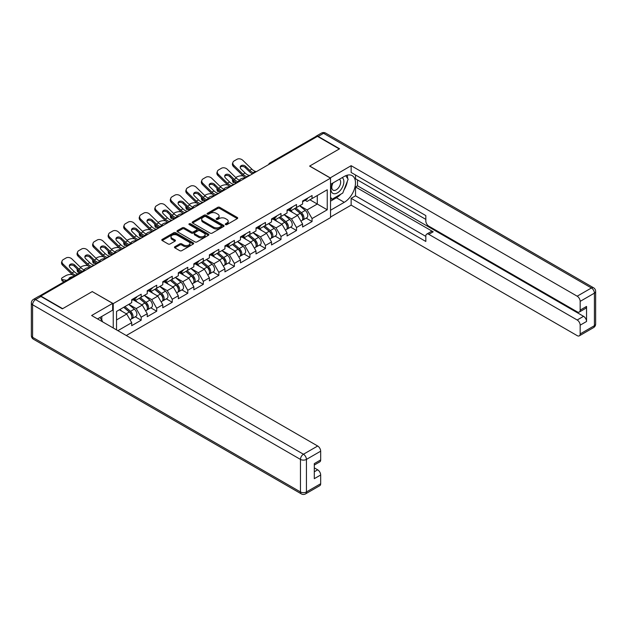 <?xml version="1.0" encoding="UTF-8"?>
<svg xmlns="http://www.w3.org/2000/svg" width="627" height="627" viewBox="0 0 627 627"><rect width="100%" height="100%" fill="white"/><g stroke="black" fill="none" stroke-linecap="round" stroke-linejoin="round"><path stroke-width="0.94" d="M225.548 224.607A0.964 0.556 0 0 0 226.919 224.607L237.304 218.611A1.379 0.799 0 0 0 237.711 218.047A1.379 0.799 0 0 0 237.304 217.483L219.709 207.325A1.379 0.799 0 0 0 217.757 207.325L207.372 213.321A0.964 0.556 0 0 0 207.082 213.713A0.964 0.556 0 0 0 207.372 214.113A0.964 0.556 0 0 0 208.736 214.113L210.084 213.337A4.42 2.555 0 0 1 216.339 213.337L217.804 214.183A4.42 2.555 0 0 1 219.097 215.986A4.42 2.555 0 0 1 217.804 217.788L216.456 218.564A0.964 0.556 0 0 0 216.174 218.964A0.964 0.556 0 0 0 216.456 219.356A0.964 0.556 0 0 0 217.828 219.356L219.176 218.58A4.42 2.555 0 0 1 225.43 218.58L226.896 219.426A4.42 2.555 0 0 1 228.189 221.237A4.42 2.555 0 0 1 226.896 223.04L225.548 223.815A0.964 0.556 0 0 0 225.265 224.207A0.964 0.556 0 0 0 225.548 224.607L225.548 223.815M174.847 246.717A1.379 0.799 0 0 0 174.439 247.281A1.379 0.799 0 0 0 174.847 247.845L179.784 250.69A1.379 0.799 0 0 0 181.736 250.69L193.273 244.036A1.379 0.799 0 0 0 193.672 243.472A1.379 0.799 0 0 0 193.273 242.908L175.678 232.742A1.379 0.799 0 0 0 173.718 232.742L162.189 239.404A1.379 0.799 0 0 0 161.782 239.969A1.379 0.799 0 0 0 162.189 240.533L168.154 243.974A1.379 0.799 0 0 0 170.105 243.974L175.043 241.129A1.379 0.799 0 0 0 175.442 240.564A1.379 0.799 0 0 0 175.043 240L172.088 238.291A3.699 2.132 0 0 1 170.999 236.779A3.699 2.132 0 0 1 173.287 234.811A3.699 2.132 0 0 1 177.316 235.274L188.899 241.959A3.699 2.132 0 0 1 189.981 243.472A3.699 2.132 0 0 1 187.7 245.439A3.699 2.132 0 0 1 183.664 244.977L181.736 243.864A1.379 0.799 0 0 0 179.784 243.864L174.847 246.717L174.847 247.845L179.784 245.016L179.784 243.864M92.334 291.539L62.661 308.672L40.849 296.077L317.481 136.365L339.293 148.96L309.613 166.092L330.531 178.162L113.244 303.609L92.334 291.649M210.178 233.142A1.379 0.799 0 0 0 212.138 233.142L223.667 226.48A1.379 0.799 0 0 0 224.074 225.916A1.379 0.799 0 0 0 223.667 225.352L206.071 215.194A1.379 0.799 0 0 0 204.12 215.194L192.583 221.856A1.379 0.799 0 0 0 192.183 222.42A1.379 0.799 0 0 0 192.583 222.985L210.178 233.142M189.597 224.819A0.964 0.556 0 0 1 190.584 224.952L190.584 223.8L208.47 234.13A1.379 0.799 0 0 1 208.877 234.694A1.379 0.799 0 0 1 208.47 235.258L196.933 241.92A1.379 0.799 0 0 1 194.981 241.92L177.386 231.755L182.324 228.933L182.324 227.781L177.386 230.626A1.379 0.799 0 0 0 176.979 231.191A1.379 0.799 0 0 0 177.386 231.755L177.386 230.626M182.324 228.933A1.379 0.799 0 0 1 184.275 228.933L184.275 227.781A1.379 0.799 0 0 0 182.324 227.781M184.275 227.781L191.415 231.896A1.379 0.799 0 0 0 193.367 231.896L196.643 230.007A1.379 0.799 0 0 0 197.05 229.443A1.379 0.799 0 0 0 196.643 228.879L189.213 224.591A0.964 0.556 0 0 1 188.931 224.2A0.964 0.556 0 0 1 189.526 223.682A0.964 0.556 0 0 1 190.584 223.8M113.244 327.984L113.244 303.609M126.293 335.516L330.531 217.608L330.531 178.162M135.267 316.784L141.177 320.201L141.177 317.207L136.2 308.586L128.833 304.33M141.177 320.201L131.717 325.656L131.717 322.67L117.876 330.664M116.536 329.888L116.536 311.431L131.717 302.661L131.717 299.675L141.177 294.212L141.177 297.198L147.251 293.695L147.251 290.701L156.711 285.246L156.711 288.232L162.785 284.729L162.785 281.735L172.245 276.272L172.245 279.266L178.319 275.755L178.319 272.769L187.779 267.306L187.779 270.292L193.853 266.788L193.853 263.795L203.313 258.34L203.313 261.326L209.387 257.822L209.387 254.828L218.847 249.366L218.847 252.36L224.921 248.848L224.921 245.862L234.388 240.4L234.388 243.386L240.462 239.882L240.462 236.896L249.922 231.434L249.922 234.42L255.996 230.916L255.996 227.922L265.456 222.46L265.456 225.454L271.53 221.942L271.53 218.956L280.99 213.493L280.99 216.48L287.064 212.976L287.064 209.99L296.524 204.527L296.524 207.513L302.598 204.01L302.598 201.016L312.058 195.553L312.058 198.547L327.239 189.777L327.239 209.786L312.058 218.557L307.073 209.927L299.706 205.672M306.148 218.133L312.058 221.543L312.058 218.557M312.058 221.543L302.598 227.005L302.598 224.011L296.524 227.523L291.539 218.901L284.172 214.646M290.614 227.099L296.524 230.509L296.524 227.523M296.524 230.509L287.064 235.971L287.064 232.985L280.99 236.489L276.005 227.867L268.638 223.612M275.081 236.065L280.99 239.483L280.99 236.489M280.99 239.483L271.53 244.945L271.53 241.951L265.456 245.463L260.471 236.834L253.104 232.578M259.547 245.039L265.456 248.449L265.456 245.463M265.456 248.449L255.996 253.911L255.996 250.918L249.922 254.429L244.938 245.808L237.57 241.552M244.013 254.006L249.922 257.415L249.922 254.429M249.922 257.415L240.462 262.878L240.462 259.892L234.388 263.395L229.404 254.774L222.036 250.518M228.479 262.972L234.388 266.389L234.388 263.395M234.388 266.389L224.921 271.852L224.921 268.858L218.847 272.369L213.87 263.74L206.502 259.484M212.945 271.946L218.847 275.355L218.847 272.369M218.847 275.355L209.387 280.818L209.387 277.824L203.313 281.335L198.336 272.714L190.969 268.458M197.411 280.912L203.313 284.321L203.313 281.335M203.313 284.321L193.853 289.784L193.853 286.798L187.779 290.301L182.802 281.68L175.435 277.424M181.877 289.878L187.779 293.295L187.779 290.301M187.779 293.295L178.319 298.75L178.319 295.764L172.245 299.267L167.268 290.646L159.901 286.39M166.335 298.852L172.245 302.261L172.245 299.267M172.245 302.261L162.785 307.724L162.785 304.73L156.711 308.241L151.734 299.62L144.367 295.364M150.801 307.818L156.711 311.227L156.711 308.241M156.711 311.227L147.251 316.69L147.251 313.704L141.177 317.207M134.272 298.961L136.2 300.074L141.177 297.198M136.2 308.586L142.274 305.075L132.979 299.714M147.251 313.704L142.274 305.075M149.806 289.995L151.734 291.108L156.711 288.232M151.734 299.62L157.808 296.109L148.513 290.74M162.785 304.73L157.808 296.109M165.34 281.029L167.268 282.142L172.245 279.266M167.268 290.646L173.342 287.142L164.047 281.774M178.319 295.764L173.342 287.142M180.874 272.055L182.802 273.168L187.779 270.292M182.802 281.68L188.876 278.169L179.581 272.808M193.853 286.798L188.876 278.169M196.416 263.089L198.336 264.202L203.313 261.326M198.336 272.714L204.41 269.202L195.115 263.834M209.387 277.824L204.41 269.202M211.95 254.123L213.87 255.236L218.847 252.36M213.87 263.74L219.944 260.236L210.648 254.868M224.921 268.858L219.944 260.236M227.483 245.149L229.404 246.262L234.388 243.386M229.404 254.774L235.478 251.262L226.182 245.902M240.462 259.892L235.478 251.262M243.017 236.183L244.938 237.296L249.922 234.42M244.938 245.808L251.012 242.296L241.716 236.928M255.996 250.918L251.012 242.296M258.551 227.217L260.471 228.33L265.456 225.454M260.471 236.834L266.546 233.33L257.258 227.962M271.53 241.951L266.546 233.33M274.085 218.243L276.005 219.356L280.99 216.48M276.005 227.867L282.079 224.356L272.792 218.995M287.064 232.985L282.079 224.356M289.619 209.277L291.539 210.39L296.524 207.513M291.539 218.901L297.613 215.39L288.326 210.021M302.598 224.011L297.613 215.39M315.992 137.235L270.88 163.271M270.245 163.639A2.116 1.223 120 0 1 270.778 163.216A2.116 1.223 60 0 0 269.728 163.114L314.832 137.07A2.116 1.223 60 0 1 315.89 137.172M305.153 200.311L307.073 201.424L312.058 198.547M307.073 209.927L317.286 204.034L317.286 195.53L327.239 189.777M309.918 199.786L327.239 209.786M116.536 319.942L126.74 314.049L119.373 309.793M131.717 322.67L126.74 314.049M225.939 224.74L226.896 224.192A4.42 2.555 0 0 0 228.189 222.381L228.189 221.237M219.097 215.986L219.097 217.138A4.42 2.555 0 0 1 217.804 218.941L216.848 219.497M237.288 218.619L219.709 208.47A1.379 0.799 0 0 0 217.757 208.47L207.756 214.246M223.651 226.496L206.071 216.346A1.379 0.799 0 0 0 204.12 216.346L192.607 222.993M221.221 226.316A0.964 0.556 0 0 0 221.511 225.916A0.964 0.556 0 0 0 221.221 225.524L205.781 216.605A0.964 0.556 0 0 0 204.41 216.605L202.999 217.428A4.42 2.555 0 0 0 201.698 219.231A4.42 2.555 0 0 0 202.999 221.033L213.548 227.131A4.42 2.555 0 0 0 219.811 227.131L221.221 226.316L221.221 227.46A0.964 0.556 0 0 0 221.511 227.068L221.511 225.916M201.698 219.231L201.698 220.383A4.42 2.555 0 0 0 202.999 222.185L202.999 221.033M221.221 227.46L219.811 228.283A4.42 2.555 0 0 1 213.548 228.283L202.999 222.185M184.275 228.933L191.415 233.048A1.379 0.799 0 0 0 193.367 233.048L196.643 231.159A1.379 0.799 0 0 0 197.05 230.595L197.05 229.443M190.584 224.952L208.454 235.266M198.814 236.175A3.699 2.132 0 0 0 202.85 236.638A3.699 2.132 0 0 0 205.131 234.663A3.699 2.132 0 0 0 204.049 233.158L199.966 230.799A1.379 0.799 0 0 0 198.014 230.799L194.738 232.688A1.379 0.799 0 0 0 194.331 233.252A1.379 0.799 0 0 0 194.738 233.816L198.814 236.175L198.814 237.327A3.699 2.132 0 0 0 202.85 237.79A3.699 2.132 0 0 0 205.131 235.815L205.131 234.663M194.331 233.252L194.331 234.404A1.379 0.799 0 0 0 194.738 234.968L194.738 233.816M198.814 237.327L194.738 234.968M189.981 243.472L189.981 244.616A3.699 2.132 0 0 1 187.7 246.591A3.699 2.132 0 0 1 183.664 246.129L181.736 245.016A1.379 0.799 0 0 0 179.784 245.016M170.999 236.779L170.999 237.931A3.699 2.132 0 0 0 172.088 239.443L172.088 238.291M175.019 241.136L172.088 239.443M193.249 244.044L175.678 233.895A1.379 0.799 0 0 0 173.718 233.895L162.205 240.541L162.189 239.404M243.213 176.007L242.39 175.85A4.224 1.513 -14.2 0 0 236.575 177.065L235.752 177.543M232.711 179.487A4.224 1.513 -14.2 0 0 232.421 180.286A4.224 1.513 -14.2 0 0 233.526 180.968L233.949 182.629L236.544 183.1M234.451 181.14L233.526 180.968M240.11 180.458A3.237 1.16 165.8 0 1 239.812 180.114A3.237 1.16 165.8 0 1 240.784 178.922A3.237 1.16 165.8 0 1 245.235 177.99L245.259 178.068M233.949 182.629A4.224 1.513 165.8 0 1 232.836 181.94L232.421 180.286M301.415 214.246L300.717 213.846M302.3 220.171A4.648 2.68 -120 0 0 302.974 219.959A4.648 2.68 -120 0 0 303.813 216.715A4.648 2.68 -120 0 0 301.391 212.663L295.787 207.937M302.974 219.959L306.815 217.749A4.648 2.68 -120 0 0 307.645 214.505A4.648 2.68 -120 0 0 305.224 210.453L299.62 205.727M294.706 208.564L301.101 213.956A2.814 1.622 60 0 1 302.622 217.428M300.936 221.143L301.783 220.649A4.648 2.68 -120 0 0 302.622 217.404A4.648 2.68 -120 0 0 300.2 213.352L294.596 208.626M292.981 212.71L289.196 209.52M250.087 175.278A3.237 1.262 167.4 0 1 249.358 175.333L248.3 175.16A9.436 5.447 -120 0 1 247.281 174.659A9.436 5.447 -120 0 1 245.11 172.989L241.082 169.063A3.237 2.375 -160.3 0 1 240.321 166.641A3.237 2.375 -160.3 0 1 241.199 165.63A3.237 2.375 -160.3 0 1 245.659 166.414L249.695 170.348A9.436 5.447 -120 0 0 251.858 172.01A9.436 5.447 -120 0 0 252.877 172.511L253.574 172.895M245.815 177.747A11.262 6.505 60 0 1 245.141 177.386A11.262 6.505 60 0 1 242.555 175.395L233.526 166.61A4.224 3.096 -160.3 0 1 232.539 163.451L232.954 162.283A4.224 3.096 19.7 0 1 234.106 160.959L236.998 159.289A4.224 3.096 19.7 0 1 242.806 160.316L251.835 169.11A9.436 5.447 -120 0 0 253.998 170.779A9.436 5.447 -120 0 0 255.894 171.555L256.357 171.665M252.54 173.867A11.262 6.505 60 0 1 251.858 173.507A11.262 6.505 60 0 1 249.272 171.516L245.235 167.589A3.237 2.375 19.7 0 0 240.784 166.798A3.237 2.375 19.7 0 0 240.219 167.268M232.954 162.283A4.224 3.096 19.7 0 0 233.949 165.434L242.97 174.228A9.436 5.447 -120 0 0 245.141 175.897A9.436 5.447 -120 0 0 247.038 176.673L247.493 176.775M303.844 200.295A4.648 2.68 60 0 1 302.974 201.565A4.648 2.68 60 0 1 302.598 201.722M307.677 198.085A4.648 2.68 60 0 1 306.815 199.355L302.974 201.565M332.592 183.186A9.154 5.282 120 0 0 332.365 193.014A9.154 5.282 120 0 0 340.633 190.012A9.154 5.282 120 0 0 342.209 177.629M333.109 182.888A6.27 3.621 120 0 0 333.086 190.153A6.27 3.621 120 0 0 338.439 187.881A6.27 3.621 120 0 0 339.356 179.298A6.27 3.621 120 0 0 339.332 179.291M345.704 175.717L348.15 179.204L342.773 193.053L332.02 199.261L330.531 197.137M330.531 198.398L332.02 199.261M99.889 317.536L102.389 321.095L102.193 321.604M330.131 177.935L351.144 165.693L577.185 296.195L591.426 287.973L323.556 133.324L318.179 136.427L339.591 148.787L309.714 166.037L330.131 177.817M330.531 184.377L344.27 176.438A15.84 9.146 120 0 1 352.194 175.654A15.84 9.146 120 0 1 354.623 188.351A15.84 9.146 120 0 1 344.27 202.309L330.531 210.249M330.531 217.028L351.144 205.131L351.144 198.344L425.827 241.466L425.827 236.058A4.224 2.437 -120 0 1 426.697 234.122A4.224 2.437 -120 0 1 428.813 234.333L577.185 319.997L583.557 316.314A4.224 2.437 60 0 1 586.543 321.494L586.543 306.431A4.224 2.437 60 0 1 585.673 308.359L579.301 312.042A4.224 2.437 -120 0 0 580.171 310.106L580.171 301.368A4.224 2.437 -120 0 0 577.185 296.195M357.515 179.949L357.515 185.811L355.525 186.964L355.525 195.812L351.144 198.344M355.525 175.004L355.525 178.797L425.827 219.387M579.301 312.042A4.224 2.437 -120 0 1 577.185 311.831L428.813 226.167A4.224 2.437 -120 0 1 425.827 220.994L425.827 215.594L351.144 172.472L351.144 165.693M351.144 205.131L577.185 335.633A4.224 2.437 -120 0 0 579.301 335.845A4.224 2.437 -120 0 0 580.171 333.909L580.171 325.17A4.224 2.437 -120 0 0 577.185 319.997M318.179 136.427A4.224 2.437 -120 0 0 316.071 136.216A4.224 2.437 -120 0 0 315.412 136.984M355.525 186.964L433.194 231.802L428.813 234.333M357.515 185.811L583.557 316.314M355.525 195.812L425.827 236.403M426.697 234.122L431.078 231.598A4.224 2.437 60 0 1 433.194 231.802M330.531 201.165L336.401 197.771A15.84 9.146 120 0 0 340.79 194.198M343.941 190.052A15.84 9.146 120 0 0 347.35 181.266M347.609 178.429A15.84 9.146 120 0 0 347.209 175.192M330.531 199.323L331.33 198.861M40.951 296.485L35.574 299.588A4.224 2.437 -120 0 0 33.466 299.377L38.843 296.273A4.224 2.437 60 0 1 40.951 296.485L62.363 308.845L92.232 291.594L112.648 303.382L112.648 310.169L98.51 318.328A15.84 9.146 120 0 0 97.553 318.931M112.648 303.382L91.636 315.514L317.685 446.016A4.224 2.437 60 0 1 320.671 451.189L320.671 459.928A4.224 2.437 60 0 1 319.794 461.864L314.299 465.038M101.793 320.248L101.793 316.431M314.299 471.77L317.685 469.819A4.224 2.437 60 0 1 320.671 474.992L320.671 483.731A4.224 2.437 60 0 1 319.794 485.666L305.553 493.888A4.224 2.437 -120 0 0 306.431 491.952L320.671 483.731M320.671 459.928L314.299 463.612L314.299 478.675L320.671 474.992M317.685 469.819L314.299 467.867M227.679 184.973L226.856 184.824A4.224 1.513 -14.2 0 0 221.041 186.039L220.218 186.509M217.177 188.453A4.224 1.513 -14.2 0 0 216.887 189.252A4.224 1.513 -14.2 0 0 217.992 189.942L218.408 191.596L221.01 192.066M218.917 190.106L217.992 189.942M224.576 189.425A3.237 1.16 165.8 0 1 224.278 189.08A3.237 1.16 165.8 0 1 225.25 187.888A3.237 1.16 165.8 0 1 229.701 186.964L229.725 187.034M218.408 191.596A4.224 1.513 165.8 0 1 217.303 190.914L216.887 189.252M285.881 223.212L285.183 222.812M286.766 229.137A4.648 2.68 -120 0 0 287.44 228.933A4.648 2.68 -120 0 0 288.279 225.681A4.648 2.68 -120 0 0 285.857 221.637L280.253 216.903M287.44 228.933L291.281 226.715A4.648 2.68 -120 0 0 292.111 223.471A4.648 2.68 -120 0 0 289.69 219.419L284.086 214.693M279.172 217.53L285.567 222.922A2.814 1.622 60 0 1 287.088 226.394M285.403 230.109L286.249 229.623A4.648 2.68 -120 0 0 287.088 226.371A4.648 2.68 -120 0 0 284.666 222.326L279.062 217.593M277.44 221.684L273.662 218.494M212.145 193.939L211.323 193.79A4.224 1.513 -14.2 0 0 205.507 195.005L204.684 195.483M201.643 197.419A4.224 1.513 -14.2 0 0 201.345 198.226A4.224 1.513 -14.2 0 0 202.458 198.908L202.874 200.562L205.476 201.032M203.383 199.072L202.458 198.908M209.042 198.398A3.237 1.16 165.8 0 1 208.744 198.046A3.237 1.16 165.8 0 1 209.716 196.862A3.237 1.16 165.8 0 1 214.168 195.93L214.191 196.008M202.874 200.562A4.224 1.513 165.8 0 1 201.769 199.88L201.345 198.226M270.339 232.186L269.649 231.778M271.232 238.111A4.648 2.68 -120 0 0 271.906 237.899A4.648 2.68 -120 0 0 272.745 234.655A4.648 2.68 -120 0 0 270.323 230.603L264.719 225.877M271.906 237.899L275.747 235.689A4.648 2.68 -120 0 0 276.578 232.437A4.648 2.68 -120 0 0 274.156 228.393L268.552 223.659M263.638 226.496L270.033 231.896A2.814 1.622 60 0 1 271.554 235.36M269.869 239.075L270.715 238.589A4.648 2.68 -120 0 0 271.546 235.344A4.648 2.68 -120 0 0 269.132 231.292L263.528 226.566M261.906 230.65L258.128 227.46M196.612 202.905L195.789 202.756A4.224 1.513 -14.2 0 0 189.973 203.971L189.15 204.449M186.109 206.393A4.224 1.513 -14.2 0 0 185.811 207.192A4.224 1.513 -14.2 0 0 186.924 207.874L187.34 209.536L189.942 210.006M187.849 208.046L186.924 207.874M193.508 207.365A3.237 1.16 165.8 0 1 193.202 207.02A3.237 1.16 165.8 0 1 194.182 205.828A3.237 1.16 165.8 0 1 198.634 204.896L198.657 204.974M187.34 209.536A4.224 1.513 165.8 0 1 186.235 208.846L185.811 207.192M254.805 241.152L254.107 240.752M255.698 247.077A4.648 2.68 -120 0 0 256.372 246.866A4.648 2.68 -120 0 0 257.211 243.621A4.648 2.68 -120 0 0 254.789 239.569L249.185 234.843M256.372 246.866L260.205 244.655A4.648 2.68 -120 0 0 261.044 241.411A4.648 2.68 -120 0 0 258.622 237.359L253.018 232.633M248.104 235.47L254.499 240.862A2.814 1.622 60 0 1 256.02 244.334M254.335 248.049L255.181 247.555A4.648 2.68 -120 0 0 256.012 244.311A4.648 2.68 -120 0 0 253.598 240.259L247.994 235.533M246.372 239.616L242.594 236.426M181.078 211.879L180.247 211.73A4.224 1.513 -14.2 0 0 174.439 212.945L173.616 213.415M170.575 215.359A4.224 1.513 -14.2 0 0 170.278 216.158A4.224 1.513 -14.2 0 0 171.39 216.848L171.806 218.502L174.408 218.972M172.315 217.013L171.39 216.848M177.974 216.331A3.237 1.16 165.8 0 1 177.668 215.986A3.237 1.16 165.8 0 1 178.648 214.795A3.237 1.16 165.8 0 1 183.1 213.87L183.123 213.94M171.806 218.502A4.224 1.513 165.8 0 1 170.701 217.82L170.278 216.158M239.271 250.118L238.573 249.718M240.165 256.043A4.648 2.68 -120 0 0 240.839 255.84A4.648 2.68 -120 0 0 241.677 252.587A4.648 2.68 -120 0 0 239.255 248.543L233.652 243.809M240.839 255.84L244.671 253.621A4.648 2.68 -120 0 0 245.51 250.377A4.648 2.68 -120 0 0 243.088 246.325L237.484 241.599M232.57 244.436L238.965 249.828A2.814 1.622 60 0 1 240.486 253.3M238.801 257.015L239.647 256.529A4.648 2.68 -120 0 0 240.478 253.277A4.648 2.68 -120 0 0 238.064 249.232L232.452 244.499M230.838 248.59L227.06 245.4M165.544 220.845L164.713 220.696A4.224 1.513 -14.2 0 0 158.905 221.911L158.082 222.389M155.041 224.325A4.224 1.513 -14.2 0 0 154.744 225.132A4.224 1.513 -14.2 0 0 155.857 225.814L156.272 227.468L158.874 227.938M156.781 225.979L155.857 225.814M162.44 225.305A3.237 1.16 165.8 0 1 162.134 224.952A3.237 1.16 165.8 0 1 163.114 223.768A3.237 1.16 165.8 0 1 167.566 222.836L167.589 222.914M156.272 227.468A4.224 1.513 165.8 0 1 155.167 226.786L154.744 225.132M223.737 259.092L223.04 258.685M224.631 265.017A4.648 2.68 -120 0 0 225.305 264.806A4.648 2.68 -120 0 0 226.143 261.561A4.648 2.68 -120 0 0 223.721 257.509L218.118 252.783M225.305 264.806L229.137 262.595A4.648 2.68 -120 0 0 229.976 259.343A4.648 2.68 -120 0 0 227.554 255.299L221.95 250.565M217.036 253.402L223.431 258.794A2.814 1.622 60 0 1 224.952 262.266M223.267 265.981L224.113 265.495A4.648 2.68 -120 0 0 224.944 262.251A4.648 2.68 -120 0 0 222.53 258.199L216.918 253.473M215.304 257.556L211.526 254.366M234.553 184.244A3.237 1.262 167.4 0 1 233.824 184.299L232.766 184.126A9.436 5.447 -120 0 1 231.747 183.625A9.436 5.447 -120 0 1 229.576 181.955L225.548 178.029A3.237 2.375 -160.3 0 1 224.787 175.615A3.237 2.375 -160.3 0 1 225.665 174.596A3.237 2.375 -160.3 0 1 230.125 175.388L234.161 179.314A9.436 5.447 -120 0 0 236.324 180.984A9.436 5.447 -120 0 0 237.343 181.477L238.041 181.861M230.281 186.713A11.262 6.505 60 0 1 229.607 186.36A11.262 6.505 60 0 1 227.021 184.362L217.992 175.576A4.224 3.096 -160.3 0 1 217.005 172.425L217.42 171.249A4.224 3.096 19.7 0 1 218.572 169.925L221.464 168.263A4.224 3.096 19.7 0 1 227.272 169.29L236.301 178.076A9.436 5.447 -120 0 0 238.464 179.745A9.436 5.447 -120 0 0 240.36 180.521L240.823 180.631M236.998 182.833A11.262 6.505 60 0 1 236.324 182.481A11.262 6.505 60 0 1 233.738 180.482L229.701 176.555A3.237 2.375 19.7 0 0 225.25 175.772A3.237 2.375 19.7 0 0 224.685 176.234M217.42 171.249A4.224 3.096 19.7 0 0 218.408 174.408L227.436 183.194A9.436 5.447 -120 0 0 229.607 184.863A9.436 5.447 -120 0 0 231.504 185.639L231.959 185.749M288.31 209.269A4.648 2.68 60 0 1 287.44 210.531A4.648 2.68 60 0 1 287.064 210.688M292.143 207.051A4.648 2.68 60 0 1 291.281 208.321L287.44 210.531M219.019 193.218A3.237 1.262 167.4 0 1 218.29 193.265L217.232 193.092A9.436 5.447 -120 0 1 216.213 192.599A9.436 5.447 -120 0 1 214.042 190.929L210.014 186.995A3.237 2.375 -160.3 0 1 209.253 184.581A3.237 2.375 -160.3 0 1 210.131 183.562A3.237 2.375 -160.3 0 1 214.591 184.354L218.627 188.28A9.436 5.447 -120 0 0 220.79 189.95A9.436 5.447 -120 0 0 221.809 190.451L222.507 190.835M214.747 195.687A11.262 6.505 60 0 1 214.073 195.326A11.262 6.505 60 0 1 211.479 193.335L202.458 184.542A4.224 3.096 -160.3 0 1 201.471 181.391L201.886 180.223A4.224 3.096 19.7 0 1 203.038 178.899L205.93 177.229A4.224 3.096 19.7 0 1 211.738 178.256L220.767 187.05A9.436 5.447 -120 0 0 222.93 188.711A9.436 5.447 -120 0 0 224.827 189.495L225.281 189.597M221.464 191.799A11.262 6.505 60 0 1 220.79 191.447A11.262 6.505 60 0 1 218.204 189.456L214.168 185.521A3.237 2.375 19.7 0 0 209.716 184.738A3.237 2.375 19.7 0 0 209.152 185.208M201.886 180.223A4.224 3.096 19.7 0 0 202.874 183.374L211.902 192.16A9.436 5.447 -120 0 0 214.073 193.829A9.436 5.447 -120 0 0 215.97 194.605L216.425 194.715M272.776 218.235A4.648 2.68 60 0 1 271.906 219.505A4.648 2.68 60 0 1 271.53 219.662M276.609 216.025A4.648 2.68 60 0 1 275.747 217.287L271.906 219.505M203.485 202.184A3.237 1.262 167.4 0 1 202.756 202.239L201.698 202.066A9.436 5.447 -120 0 1 200.679 201.565A9.436 5.447 -120 0 1 198.508 199.895L194.472 195.969A3.237 2.375 -160.3 0 1 193.719 193.547A3.237 2.375 -160.3 0 1 194.597 192.536A3.237 2.375 -160.3 0 1 199.057 193.32L203.093 197.254A9.436 5.447 -120 0 0 205.256 198.916A9.436 5.447 -120 0 0 206.275 199.417L206.973 199.801M199.214 204.653A11.262 6.505 60 0 1 198.54 204.292A11.262 6.505 60 0 1 195.945 202.302L186.924 193.516A4.224 3.096 -160.3 0 1 185.937 190.357L186.352 189.189A4.224 3.096 19.7 0 1 187.504 187.865L190.396 186.195A4.224 3.096 19.7 0 1 196.204 187.222L205.233 196.016A9.436 5.447 -120 0 0 207.396 197.685A9.436 5.447 -120 0 0 209.293 198.461L209.747 198.571M205.93 200.773A11.262 6.505 60 0 1 205.256 200.413A11.262 6.505 60 0 1 202.67 198.422L198.634 194.495A3.237 2.375 19.7 0 0 194.182 193.704A3.237 2.375 19.7 0 0 193.61 194.174M186.352 189.189A4.224 3.096 19.7 0 0 187.34 192.34L196.369 201.134A9.436 5.447 -120 0 0 198.54 202.803A9.436 5.447 -120 0 0 200.436 203.579L200.891 203.681M257.242 227.201A4.648 2.68 60 0 1 256.372 228.471A4.648 2.68 60 0 1 255.996 228.628M261.075 224.991A4.648 2.68 60 0 1 260.205 226.253L256.372 228.471M187.951 211.15A3.237 1.262 167.4 0 1 187.222 211.205L186.164 211.033A9.436 5.447 -120 0 1 185.145 210.531A9.436 5.447 -120 0 1 182.974 208.862L178.938 204.935A3.237 2.375 -160.3 0 1 178.186 202.521A3.237 2.375 -160.3 0 1 179.063 201.502A3.237 2.375 -160.3 0 1 183.523 202.294L187.559 206.22A9.436 5.447 -120 0 0 189.722 207.89A9.436 5.447 -120 0 0 190.741 208.383L191.439 208.767M183.68 213.619A11.262 6.505 60 0 1 182.998 213.266A11.262 6.505 60 0 1 180.411 211.268L171.39 202.482A4.224 3.096 -160.3 0 1 170.403 199.331L170.818 198.156A4.224 3.096 19.7 0 1 171.97 196.831L174.855 195.169A4.224 3.096 19.7 0 1 180.67 196.196L189.699 204.982A9.436 5.447 -120 0 0 191.862 206.651A9.436 5.447 -120 0 0 193.759 207.427L194.213 207.537M190.396 209.739A11.262 6.505 60 0 1 189.722 209.387A11.262 6.505 60 0 1 187.136 207.388L183.1 203.462A3.237 2.375 19.7 0 0 178.648 202.678A3.237 2.375 19.7 0 0 178.076 203.14M170.818 198.156A4.224 3.096 19.7 0 0 171.806 201.306L180.835 210.1A9.436 5.447 -120 0 0 182.998 211.769A9.436 5.447 -120 0 0 184.894 212.545L185.357 212.655M241.708 236.175A4.648 2.68 60 0 1 240.839 237.437A4.648 2.68 60 0 1 240.462 237.594M245.541 233.957A4.648 2.68 60 0 1 244.671 235.227L240.839 237.437M172.417 220.124A3.237 1.262 167.4 0 1 171.688 220.171L170.63 219.999A9.436 5.447 -120 0 1 169.611 219.505A9.436 5.447 -120 0 1 167.44 217.835L163.404 213.901A3.237 2.375 -160.3 0 1 162.652 211.487A3.237 2.375 -160.3 0 1 163.529 210.468A3.237 2.375 -160.3 0 1 167.989 211.26L172.025 215.186A9.436 5.447 -120 0 0 174.188 216.856A9.436 5.447 -120 0 0 175.207 217.357L175.905 217.741M168.146 222.593A11.262 6.505 60 0 1 167.464 222.232A11.262 6.505 60 0 1 164.877 220.242L155.857 211.448A4.224 3.096 -160.3 0 1 154.861 208.297L155.284 207.129A4.224 3.096 19.7 0 1 156.436 205.805L159.321 204.136A4.224 3.096 19.7 0 1 165.136 205.162L174.165 213.956A9.436 5.447 -120 0 0 176.328 215.617A9.436 5.447 -120 0 0 178.225 216.401L178.679 216.503M174.862 218.705A11.262 6.505 60 0 1 174.188 218.353A11.262 6.505 60 0 1 171.602 216.362L167.566 212.428A3.237 2.375 19.7 0 0 163.114 211.644A3.237 2.375 19.7 0 0 162.542 212.114M155.284 207.129A4.224 3.096 19.7 0 0 156.272 210.28L165.301 219.066A9.436 5.447 -120 0 0 167.464 220.735A9.436 5.447 -120 0 0 169.361 221.511L169.823 221.621M226.175 245.141A4.648 2.68 60 0 1 225.305 246.411A4.648 2.68 60 0 1 224.921 246.568M230.007 242.931A4.648 2.68 60 0 1 229.137 244.193L225.305 246.411M150.002 229.811L149.179 229.662A4.224 1.513 -14.2 0 0 143.371 230.877L142.548 231.355M139.507 233.299A4.224 1.513 -14.2 0 0 139.21 234.098A4.224 1.513 -14.2 0 0 140.323 234.78L140.738 236.442L143.34 236.912M141.247 234.953L140.323 234.78M146.906 234.271A3.237 1.16 165.8 0 1 146.6 233.926A3.237 1.16 165.8 0 1 147.572 232.735A3.237 1.16 165.8 0 1 152.032 231.802L152.055 231.88M140.738 236.442A4.224 1.513 165.8 0 1 139.633 235.752L139.21 234.098M208.203 268.058L207.506 267.658M209.097 273.983A4.648 2.68 -120 0 0 209.771 273.772A4.648 2.68 -120 0 0 210.609 270.527A4.648 2.68 -120 0 0 208.188 266.475L202.584 261.749M209.771 273.772L213.603 271.562A4.648 2.68 -120 0 0 214.442 268.317A4.648 2.68 -120 0 0 212.02 264.265L206.416 259.539M201.502 262.376L207.898 267.768A2.814 1.622 60 0 1 209.418 271.24M207.733 274.955L208.579 274.461A4.648 2.68 -120 0 0 209.41 271.217A4.648 2.68 -120 0 0 206.988 267.165L201.385 262.439M199.77 266.522L195.992 263.332M156.883 229.09A3.237 1.262 167.4 0 1 156.154 229.145L155.096 228.965A9.436 5.447 -120 0 1 154.077 228.471A9.436 5.447 -120 0 1 151.906 226.802L147.87 222.875A3.237 2.375 -160.3 0 1 147.118 220.453A3.237 2.375 -160.3 0 1 147.996 219.442A3.237 2.375 -160.3 0 1 152.455 220.226L156.491 224.16A9.436 5.447 -120 0 0 158.655 225.822A9.436 5.447 -120 0 0 159.673 226.323L160.371 226.708M152.612 231.559A11.262 6.505 60 0 1 151.93 231.198A11.262 6.505 60 0 1 149.344 229.208L140.323 220.422A4.224 3.096 -160.3 0 1 139.327 217.263L139.75 216.096A4.224 3.096 19.7 0 1 140.903 214.771L143.787 213.102A4.224 3.096 19.7 0 1 149.602 214.128L158.631 222.922A9.436 5.447 -120 0 0 160.794 224.591A9.436 5.447 -120 0 0 162.691 225.367L163.145 225.477M159.329 227.679A11.262 6.505 60 0 1 158.655 227.319A11.262 6.505 60 0 1 156.068 225.328L152.032 221.402A3.237 2.375 19.7 0 0 147.572 220.61A3.237 2.375 19.7 0 0 147.008 221.08M139.75 216.096A4.224 3.096 19.7 0 0 140.738 219.246L149.767 228.04A9.436 5.447 -120 0 0 151.93 229.709A9.436 5.447 -120 0 0 153.827 230.485L154.281 230.587M210.641 254.107A4.648 2.68 60 0 1 209.771 255.377A4.648 2.68 60 0 1 209.387 255.534M214.473 251.897A4.648 2.68 60 0 1 213.603 253.159L209.771 255.377M134.468 238.785L133.645 238.636A4.224 1.513 -14.2 0 0 127.837 239.851L127.015 240.321M123.974 242.265A4.224 1.513 -14.2 0 0 123.676 243.064A4.224 1.513 -14.2 0 0 124.789 243.754L125.204 245.408L127.806 245.878M125.713 243.919L124.789 243.754M131.372 243.237A3.237 1.16 165.8 0 1 131.067 242.892A3.237 1.16 165.8 0 1 132.038 241.701A3.237 1.16 165.8 0 1 136.498 240.776L136.514 240.846M125.204 245.408A4.224 1.513 165.8 0 1 124.099 244.726L123.676 243.064M192.669 277.024L191.972 276.625M193.563 282.949A4.648 2.68 -120 0 0 194.237 282.746A4.648 2.68 -120 0 0 195.075 279.493A4.648 2.68 -120 0 0 192.654 275.449L187.05 270.715M194.237 282.746L198.069 280.528A4.648 2.68 -120 0 0 198.908 277.283A4.648 2.68 -120 0 0 196.486 273.231L190.882 268.505M185.968 271.342L192.364 276.734A2.814 1.622 60 0 1 193.884 280.206M192.199 283.921L193.045 283.435A4.648 2.68 -120 0 0 193.876 280.183A4.648 2.68 -120 0 0 191.454 276.139L185.851 271.405M184.236 275.496L180.458 272.298M141.349 238.056A3.237 1.262 167.4 0 1 140.62 238.111L139.562 237.939A9.436 5.447 -120 0 1 138.536 237.437A9.436 5.447 -120 0 1 136.373 235.768L132.336 231.841A3.237 2.375 -160.3 0 1 131.584 229.427A3.237 2.375 -160.3 0 1 132.462 228.408A3.237 2.375 -160.3 0 1 136.921 229.2L140.95 233.126A9.436 5.447 -120 0 0 143.121 234.796A9.436 5.447 -120 0 0 144.139 235.29L144.837 235.674M137.078 240.525A11.262 6.505 60 0 1 136.396 240.172A11.262 6.505 60 0 1 133.81 238.174L124.789 229.388A4.224 3.096 -160.3 0 1 123.793 226.237L124.217 225.062A4.224 3.096 19.7 0 1 125.369 223.737L128.253 222.076A4.224 3.096 19.7 0 1 134.068 223.102L143.097 231.888A9.436 5.447 -120 0 0 145.26 233.557A9.436 5.447 -120 0 0 147.157 234.333L147.611 234.443M143.795 236.645A11.262 6.505 60 0 1 143.121 236.293A11.262 6.505 60 0 1 140.534 234.294L136.498 230.368A3.237 2.375 19.7 0 0 132.038 229.584A3.237 2.375 19.7 0 0 131.474 230.046M124.217 225.062A4.224 3.096 19.7 0 0 125.204 228.212L134.233 237.006A9.436 5.447 -120 0 0 136.396 238.675A9.436 5.447 -120 0 0 138.293 239.451L138.747 239.561M195.099 263.081A4.648 2.68 60 0 1 194.237 264.343A4.648 2.68 60 0 1 193.853 264.5M198.939 260.863A4.648 2.68 60 0 1 198.069 262.133L194.237 264.343M118.934 247.751L118.111 247.602A4.224 1.513 -14.2 0 0 112.304 248.817L111.481 249.295M108.44 251.231A4.224 1.513 -14.2 0 0 108.142 252.038A4.224 1.513 -14.2 0 0 109.247 252.72L109.67 254.374L112.272 254.844M110.18 252.885L109.247 252.72M115.838 252.211A3.237 1.16 165.8 0 1 115.533 251.858A3.237 1.16 165.8 0 1 116.504 250.675A3.237 1.16 165.8 0 1 120.964 249.742L120.98 249.82M109.67 254.374A4.224 1.513 165.8 0 1 108.565 253.692L108.142 252.038M177.135 285.998L176.438 285.591M178.029 291.923A4.648 2.68 -120 0 0 178.703 291.712A4.648 2.68 -120 0 0 179.541 288.467A4.648 2.68 -120 0 0 177.12 284.415L171.516 279.689M178.703 291.712L182.535 289.502A4.648 2.68 -120 0 0 183.374 286.249A4.648 2.68 -120 0 0 180.952 282.205L175.348 277.471M170.434 280.308L176.83 285.7A2.814 1.622 60 0 1 178.35 289.172M176.665 292.887L177.512 292.401A4.648 2.68 -120 0 0 178.342 289.157A4.648 2.68 -120 0 0 175.921 285.105L170.317 280.379M168.702 284.462L164.925 281.272M125.815 247.03A3.237 1.262 167.4 0 1 125.086 247.077L124.028 246.905A9.436 5.447 -120 0 1 123.002 246.411A9.436 5.447 -120 0 1 120.839 244.742L116.802 240.807A3.237 2.375 -160.3 0 1 116.042 238.393A3.237 2.375 -160.3 0 1 116.928 237.374A3.237 2.375 -160.3 0 1 121.387 238.166L125.416 242.093A9.436 5.447 -120 0 0 127.587 243.762A9.436 5.447 -120 0 0 128.606 244.264L129.303 244.648M121.544 249.499A11.262 6.505 60 0 1 120.862 249.138A11.262 6.505 60 0 1 118.276 247.148L109.247 238.354A4.224 3.096 -160.3 0 1 108.259 235.203L108.683 234.036A4.224 3.096 19.7 0 1 109.835 232.711L112.719 231.042A4.224 3.096 19.7 0 1 118.534 232.068L127.563 240.862A9.436 5.447 -120 0 0 129.726 242.524A9.436 5.447 -120 0 0 131.623 243.307L132.078 243.409M128.261 245.612A11.262 6.505 60 0 1 127.587 245.259A11.262 6.505 60 0 1 125 243.268L120.964 239.334A3.237 2.375 19.7 0 0 116.504 238.55A3.237 2.375 19.7 0 0 115.94 239.02M108.683 234.036A4.224 3.096 19.7 0 0 109.67 237.186L118.699 245.972A9.436 5.447 -120 0 0 120.862 247.641A9.436 5.447 -120 0 0 122.759 248.417L123.213 248.527M179.565 272.047A4.648 2.68 60 0 1 178.703 273.317A4.648 2.68 60 0 1 178.319 273.474M183.405 269.837A4.648 2.68 60 0 1 182.535 271.099L178.703 273.317M103.4 256.717L102.577 256.568A4.224 1.513 -14.2 0 0 96.77 257.783L95.939 258.261M92.906 260.205A4.224 1.513 -14.2 0 0 92.608 261.004A4.224 1.513 -14.2 0 0 93.713 261.686L94.136 263.348L96.738 263.818M94.646 261.859L93.713 261.686M100.304 261.177A3.237 1.16 165.8 0 1 99.999 260.832A3.237 1.16 165.8 0 1 100.971 259.641A3.237 1.16 165.8 0 1 105.43 258.708L105.446 258.786M94.136 263.348A4.224 1.513 165.8 0 1 93.031 262.658L92.608 261.004M161.601 294.964L160.904 294.565M162.495 300.889A4.648 2.68 -120 0 0 163.169 300.678A4.648 2.68 -120 0 0 164.008 297.433A4.648 2.68 -120 0 0 161.586 293.381L155.982 288.655M163.169 300.678L167.001 298.468A4.648 2.68 -120 0 0 167.84 295.223A4.648 2.68 -120 0 0 165.418 291.171L159.814 286.445M154.9 289.282L161.296 294.674A2.814 1.622 60 0 1 162.816 298.146M161.131 301.861L161.978 301.368A4.648 2.68 -120 0 0 162.808 298.123A4.648 2.68 -120 0 0 160.387 294.071L154.783 289.345M153.168 293.428L149.383 290.238M110.281 255.996A3.237 1.262 167.4 0 1 109.553 256.051L108.495 255.871A9.436 5.447 -120 0 1 107.468 255.377A9.436 5.447 -120 0 1 105.305 253.708L101.268 249.781A3.237 2.375 -160.3 0 1 100.508 247.359A3.237 2.375 -160.3 0 1 101.394 246.348A3.237 2.375 -160.3 0 1 105.853 247.132L109.882 251.066A9.436 5.447 -120 0 0 112.053 252.728A9.436 5.447 -120 0 0 113.072 253.23L113.769 253.614M106.002 258.465A11.262 6.505 60 0 1 105.328 258.105A11.262 6.505 60 0 1 102.742 256.114L93.713 247.328A4.224 3.096 -160.3 0 1 92.725 244.169L93.149 243.002A4.224 3.096 19.7 0 1 94.301 241.677L97.185 240.008A4.224 3.096 19.7 0 1 103 241.034L112.029 249.828A9.436 5.447 -120 0 0 114.192 251.498A9.436 5.447 -120 0 0 116.089 252.273L116.544 252.383M112.727 254.586A11.262 6.505 60 0 1 112.053 254.225A11.262 6.505 60 0 1 109.466 252.234L105.43 248.308A3.237 2.375 19.7 0 0 100.971 247.516A3.237 2.375 19.7 0 0 100.406 247.986M93.149 243.002A4.224 3.096 19.7 0 0 94.136 246.152L103.165 254.946A9.436 5.447 -120 0 0 105.328 256.615A9.436 5.447 -120 0 0 107.225 257.391L107.679 257.493M164.031 281.014A4.648 2.68 60 0 1 163.169 282.283A4.648 2.68 60 0 1 162.785 282.44M167.871 278.803A4.648 2.68 60 0 1 167.001 280.065L163.169 282.283M87.866 265.691L87.043 265.542A4.224 1.513 -14.2 0 0 81.236 266.757L80.405 267.227M77.372 269.171A4.224 1.513 -14.2 0 0 77.074 269.971A4.224 1.513 -14.2 0 0 78.179 270.66L78.602 272.314L80.107 272.588M79.112 270.825L78.179 270.66M84.77 270.143A3.237 1.16 165.8 0 1 84.465 269.798A3.237 1.16 165.8 0 1 85.437 268.607A3.237 1.16 165.8 0 1 89.896 267.682L89.912 267.753M78.602 272.314A4.224 1.513 165.8 0 1 77.497 271.632L77.074 269.971M146.067 303.93L145.37 303.531M146.961 309.856A4.648 2.68 -120 0 0 147.635 309.652A4.648 2.68 -120 0 0 148.466 306.399A4.648 2.68 -120 0 0 146.052 302.355L140.448 297.621M147.635 309.652L151.468 307.434A4.648 2.68 -120 0 0 152.306 304.189A4.648 2.68 -120 0 0 149.884 300.137L144.281 295.411M139.366 298.248L145.762 303.64A2.814 1.622 60 0 1 147.282 307.112M145.589 310.827L146.436 310.341A4.648 2.68 -120 0 0 147.274 307.089A4.648 2.68 -120 0 0 144.853 303.045L139.249 298.311M137.634 302.402L133.849 299.204M94.748 264.962A3.237 1.262 167.4 0 1 94.019 265.017L92.961 264.845A9.436 5.447 -120 0 1 91.934 264.343A9.436 5.447 -120 0 1 89.771 262.674L85.734 258.747A3.237 2.375 -160.3 0 1 84.974 256.333A3.237 2.375 -160.3 0 1 85.86 255.314A3.237 2.375 -160.3 0 1 90.319 256.106L94.348 260.033A9.436 5.447 -120 0 0 96.519 261.702A9.436 5.447 -120 0 0 97.538 262.196L98.227 262.58M90.468 267.431A11.262 6.505 60 0 1 89.794 267.078A11.262 6.505 60 0 1 87.208 265.08L78.179 256.294A4.224 3.096 -160.3 0 1 77.192 253.143L77.615 251.968A4.224 3.096 19.7 0 1 78.767 250.643L81.651 248.982A4.224 3.096 19.7 0 1 87.466 250.008L96.487 258.794A9.436 5.447 -120 0 0 98.658 260.464A9.436 5.447 -120 0 0 100.555 261.24L101.01 261.349M97.193 263.552A11.262 6.505 60 0 1 96.519 263.191A11.262 6.505 60 0 1 93.932 261.2L89.896 257.274A3.237 2.375 19.7 0 0 85.437 256.49A3.237 2.375 19.7 0 0 84.872 256.952M77.615 251.968A4.224 3.096 19.7 0 0 78.602 255.118L87.631 263.912A9.436 5.447 -120 0 0 89.794 265.582A9.436 5.447 -120 0 0 91.691 266.357L92.145 266.467M148.497 289.987A4.648 2.68 60 0 1 147.635 291.249A4.648 2.68 60 0 1 147.251 291.406M152.33 287.769A4.648 2.68 60 0 1 151.468 289.039L147.635 291.249M72.332 274.657L71.509 274.508A4.224 1.513 -14.2 0 0 65.694 275.723L62.81 277.393A4.224 1.513 -14.2 0 0 61.54 278.937A4.224 1.513 -14.2 0 0 62.645 279.626L63.068 281.28L64.573 281.554M66.658 280.355L62.645 279.626M69.048 278.976A3.237 1.16 165.8 0 1 68.931 278.764A3.237 1.16 165.8 0 1 69.903 277.581A3.237 1.16 165.8 0 1 73.132 276.617M63.068 281.28A4.224 1.513 165.8 0 1 61.963 280.598L61.54 278.937M130.534 312.904L129.836 312.497M131.427 318.829A4.648 2.68 -120 0 0 132.101 318.618A4.648 2.68 -120 0 0 132.932 315.373A4.648 2.68 -120 0 0 130.518 311.321L124.914 306.595M132.101 318.618L135.934 316.4A4.648 2.68 -120 0 0 136.772 313.155A4.648 2.68 -120 0 0 134.35 309.111L128.747 304.377M123.832 307.214L130.228 312.607A2.814 1.622 60 0 1 131.748 316.079M130.055 319.794L130.902 319.308A4.648 2.68 -120 0 0 131.741 316.063A4.648 2.68 -120 0 0 129.319 312.011L123.715 307.285M122.1 311.368L119.882 309.495M78.485 273.983L77.419 273.811A9.436 5.447 -120 0 1 76.4 273.317A9.436 5.447 -120 0 1 74.237 271.648L70.2 267.713A3.237 2.375 -160.3 0 1 69.44 265.299A3.237 2.375 -160.3 0 1 70.326 264.28A3.237 2.375 -160.3 0 1 74.778 265.072L78.814 268.999A9.436 5.447 -120 0 0 80.985 270.668A9.436 5.447 -120 0 0 82.004 271.17L82.693 271.554M74.19 276.005A11.262 6.505 60 0 1 71.674 274.054L62.645 265.26A4.224 3.096 -160.3 0 1 61.658 262.11L62.081 260.942A4.224 3.096 19.7 0 1 63.233 259.617L66.117 257.948A4.224 3.096 19.7 0 1 71.933 258.975L80.954 267.76A9.436 5.447 -120 0 0 83.125 269.43A9.436 5.447 -120 0 0 85.021 270.213L85.476 270.315M80.914 272.126A11.262 6.505 60 0 1 78.399 270.174L74.362 266.24A3.237 2.375 19.7 0 0 69.903 265.456A3.237 2.375 19.7 0 0 69.338 265.926M62.081 260.942A4.224 3.096 19.7 0 0 63.068 264.092L72.097 272.878A9.436 5.447 -120 0 0 74.26 274.548A9.436 5.447 -120 0 0 75.624 275.175M132.963 298.954A4.648 2.68 60 0 1 132.101 300.223A4.648 2.68 60 0 1 131.717 300.38M136.796 296.743A4.648 2.68 60 0 1 135.934 298.005L132.101 300.223M84.465 270.895L40.402 296.226M84.904 270.645A2.116 1.223 -60 0 0 84.371 270.84A2.116 1.223 -120 0 0 83.313 270.739L39.399 296.085M254.711 172.613A2.116 1.223 120 0 1 255.244 172.182A2.116 1.223 -60 0 1 255.785 171.994M239.177 181.579A2.116 1.223 120 0 1 239.71 181.156A2.116 1.223 -60 0 1 240.251 180.96M223.643 190.545A2.116 1.223 120 0 1 224.176 190.122A2.116 1.223 -60 0 1 224.717 189.926M208.109 199.519A2.116 1.223 120 0 1 208.642 199.088A2.116 1.223 -60 0 1 209.183 198.9M192.575 208.485A2.116 1.223 120 0 1 193.108 208.062A2.116 1.223 -60 0 1 193.649 207.866M177.041 217.451A2.116 1.223 120 0 1 177.574 217.028A2.116 1.223 -60 0 1 178.107 216.832M161.507 226.425A2.116 1.223 120 0 1 162.04 225.994A2.116 1.223 -60 0 1 162.573 225.806M145.973 235.391A2.116 1.223 120 0 1 146.506 234.968A2.116 1.223 -60 0 1 147.039 234.772M130.432 244.358A2.116 1.223 120 0 1 130.972 243.934A2.116 1.223 -60 0 1 131.505 243.738M114.898 253.332A2.116 1.223 120 0 1 115.439 252.9A2.116 1.223 -60 0 1 115.971 252.712M99.364 262.298A2.116 1.223 120 0 1 99.905 261.874A2.116 1.223 -60 0 1 100.438 261.678M226.896 224.192L226.896 223.04M216.456 219.356L216.456 218.564M217.804 218.941L217.804 217.788M207.372 214.113L207.372 213.321M217.757 208.47L217.757 207.325M219.709 208.47L219.709 207.325M237.304 218.611L237.304 217.483M192.583 222.985L192.583 221.856M204.12 216.346L204.12 215.194M206.071 216.346L206.071 215.194M223.667 226.48L223.667 225.352M213.548 228.283L213.548 227.131M219.811 228.283L219.811 227.131M191.415 233.048L191.415 231.896M193.367 233.048L193.367 231.896M196.643 231.159L196.643 230.007M208.47 235.258L208.47 234.13M181.736 245.016L181.736 243.864M183.664 246.129L183.664 244.977M175.043 241.129L175.043 240M173.718 233.895L173.718 232.742M175.678 233.895L175.678 232.742M193.273 244.036L193.273 242.908M301.391 212.663L305.224 210.453M297.143 215.116L300.2 213.352M255.894 171.555L255.455 171.806M249.358 175.333L247.038 176.673M245.11 172.989L242.97 174.228M251.835 169.11L249.695 170.348M233.949 165.434L233.526 166.61M245.659 166.414L245.235 167.589M253.112 173.538L252.877 172.511M580.171 310.106L586.543 306.431M586.543 321.494L580.171 325.17M580.171 333.909L594.412 325.687L594.412 293.146L580.171 301.368M336.401 197.771L344.27 202.309M594.412 325.687A4.224 2.437 60 0 1 593.534 327.623A4.224 4.224 0 0 0 595.65 323.963A4.224 2.437 180 0 1 594.412 325.687M594.412 293.146A4.224 2.437 0 0 0 595.65 291.422A4.224 4.224 0 0 0 593.534 287.762A4.224 2.437 -60 0 0 591.426 287.973A4.224 2.437 60 0 1 594.412 293.146M316.071 136.216L321.447 133.112A4.224 2.437 60 0 1 323.556 133.324A4.224 2.437 -60 0 1 325.672 133.112L593.534 287.762M33.466 299.377A4.224 4.224 0 0 0 31.35 303.037A4.224 2.437 180 0 0 32.588 304.761A4.224 2.437 -60 0 1 35.574 299.588L303.444 454.238A4.224 2.437 -60 0 0 300.458 459.411L32.588 304.761L32.588 337.302L300.458 491.952L300.458 459.411A4.224 2.437 0 0 0 306.431 459.411L306.431 491.952A4.224 2.437 180 0 1 300.458 491.952A4.224 2.437 -60 0 0 301.328 493.888A4.224 4.224 0 0 0 305.553 493.888M320.671 451.189L306.431 459.411A4.224 2.437 -120 0 0 303.444 454.238L317.685 446.016M33.466 339.238A4.224 2.437 -60 0 1 32.588 337.302A4.224 2.437 0 0 1 31.35 335.578A4.224 4.224 0 0 0 33.466 339.238L301.328 493.888M285.857 221.637L289.69 219.419M281.609 224.09L284.666 222.326M270.323 230.603L274.156 228.393M266.075 233.056L269.132 231.292M254.789 239.569L258.622 237.359M250.541 242.022L253.598 240.259M239.255 248.543L243.088 246.325M235.007 250.996L238.064 249.232M223.721 257.509L227.554 255.299M219.474 259.962L222.53 258.199M240.36 180.521L239.922 180.78M233.824 184.299L231.504 185.639M229.576 181.955L227.436 183.194M236.301 178.076L234.161 179.314M218.408 174.408L217.992 175.576M230.125 175.388L229.701 176.555M237.578 182.504L237.343 181.477M224.827 189.495L224.388 189.746M218.29 193.265L215.97 194.605M214.042 190.929L211.902 192.16M220.767 187.05L218.627 188.28M202.874 183.374L202.458 184.542M214.591 184.354L214.168 185.521M222.044 191.47L221.809 190.451M209.293 198.461L208.854 198.712M202.756 202.239L200.436 203.579M198.508 199.895L196.369 201.134M205.233 196.016L203.093 197.254M187.34 192.34L186.924 193.516M199.057 193.32L198.634 194.495M206.51 200.444L206.275 199.417M193.759 207.427L193.32 207.686M187.222 211.205L184.894 212.545M182.974 208.862L180.835 210.1M189.699 204.982L187.559 206.22M171.806 201.306L171.39 202.482M183.523 202.294L183.1 203.462M190.969 209.41L190.741 208.383M178.225 216.401L177.786 216.652M171.688 220.171L169.361 221.511M167.44 217.835L165.301 219.066M174.165 213.956L172.025 215.186M156.272 210.28L155.857 211.448M167.989 211.26L167.566 212.428M175.435 218.376L175.207 217.357M208.188 266.475L212.02 264.265M203.94 268.928L206.988 267.165M162.691 225.367L162.252 225.618M156.154 229.145L153.827 230.485M151.906 226.802L149.767 228.04M158.631 222.922L156.491 224.16M140.738 219.246L140.323 220.422M152.455 220.226L152.032 221.402M159.901 227.35L159.673 226.323M192.654 275.449L196.486 273.231M188.406 277.902L191.454 276.139M147.157 234.333L146.718 234.592M140.62 238.111L138.293 239.451M136.373 235.768L134.233 237.006M143.097 231.888L140.95 233.126M125.204 228.212L124.789 229.388M136.921 229.2L136.498 230.368M144.367 236.316L144.139 235.29M177.12 284.415L180.952 282.205M172.872 286.868L175.921 285.105M131.623 243.307L131.184 243.558M125.086 247.077L122.759 248.417M120.839 244.742L118.699 245.972M127.563 240.862L125.416 242.093M109.67 237.186L109.247 238.354M121.387 238.166L120.964 239.334M128.833 245.282L128.606 244.264M161.586 293.381L165.418 291.171M157.338 295.834L160.387 294.071M116.089 252.273L115.65 252.524M109.553 256.051L107.225 257.391M105.305 253.708L103.165 254.946M112.029 249.828L109.882 251.066M94.136 246.152L93.713 247.328M105.853 247.132L105.43 248.308M113.299 254.248L113.072 253.23M146.052 302.355L149.884 300.137M141.804 304.808L144.853 303.045M100.555 261.24L100.116 261.498M94.019 265.017L91.691 266.357M89.771 262.674L87.631 263.912M96.487 258.794L94.348 260.033M78.602 255.118L78.179 256.294M90.319 256.106L89.896 257.274M97.765 263.222L97.538 262.196M130.518 311.321L134.35 309.111M126.27 313.774L129.319 312.011M85.021 270.213L84.582 270.464M74.237 271.648L72.097 272.878M80.954 267.76L78.814 268.999M63.068 264.092L62.645 265.26M74.778 265.072L74.362 266.24M269.728 163.114A2.116 2.116 0 0 0 268.709 164.525M255.926 171.908A2.116 2.116 0 0 0 253.175 173.499M240.392 180.882A2.116 2.116 0 0 0 237.641 182.465M224.858 189.848A2.116 2.116 0 0 0 222.107 191.431M209.324 198.814A2.116 2.116 0 0 0 206.573 200.405M193.79 207.788A2.116 2.116 0 0 0 191.039 209.371M178.248 216.754A2.116 2.116 0 0 0 175.505 218.337M162.714 225.72A2.116 2.116 0 0 0 159.971 227.311M147.18 234.694A2.116 2.116 0 0 0 144.437 236.277M131.646 243.66A2.116 2.116 0 0 0 128.903 245.243M116.113 252.626A2.116 2.116 0 0 0 113.369 254.217M100.579 261.6A2.116 2.116 0 0 0 97.828 263.183M85.045 270.566A2.116 2.116 0 0 0 83.313 270.739M579.301 335.845L593.534 327.623M595.65 323.963L595.65 291.422M325.672 133.112A4.224 4.224 0 0 0 321.447 133.112M31.35 303.037L31.35 335.578"/></g></svg>
